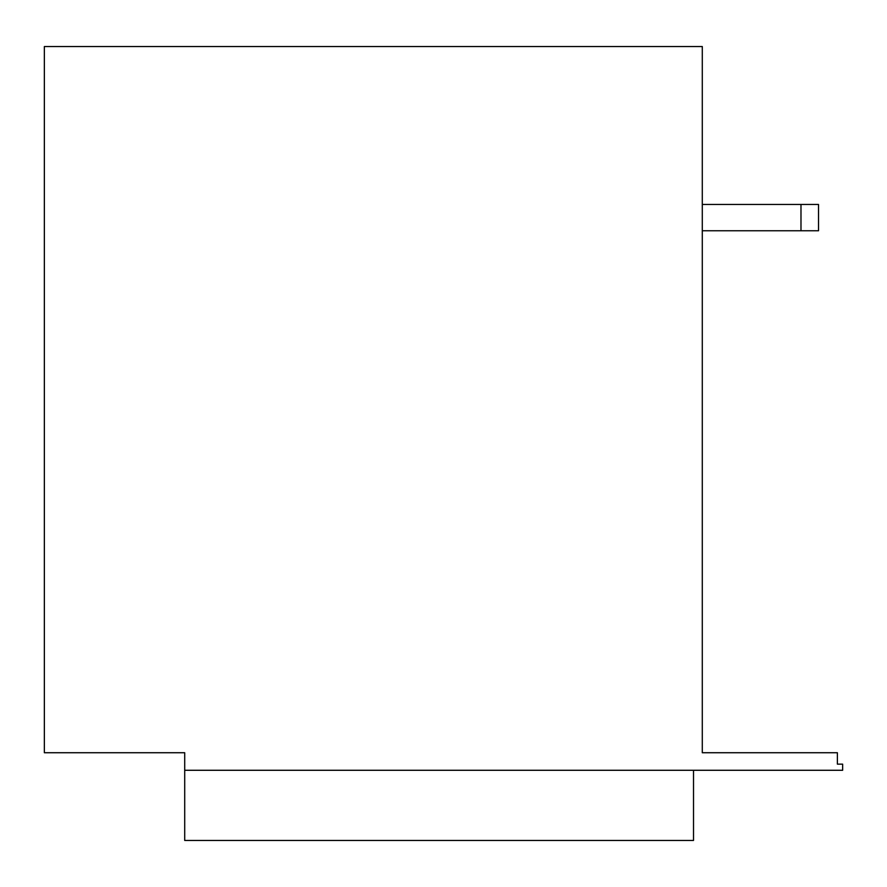 <?xml version="1.0" encoding="UTF-8"?>
<svg xmlns="http://www.w3.org/2000/svg" width="887" height="887" viewBox="0 0 887 887"><rect width="100%" height="100%" fill="white"/><g stroke="black" fill="none" stroke-linecap="round" stroke-linejoin="round"><path stroke-width="1.33" d="M693.512 770.282L842.65 770.282L842.65 764.139L837.383 764.139L837.383 752.73L702.293 752.73L702.293 46.545L44.35 46.545L44.35 752.73L184.707 752.73L184.707 770.282L693.512 770.282L693.512 840.455L184.707 840.455L184.707 770.282M702.293 204.453L818.524 204.453L818.524 230.764L702.293 230.764M800.983 204.453L800.983 230.764"/></g></svg>
